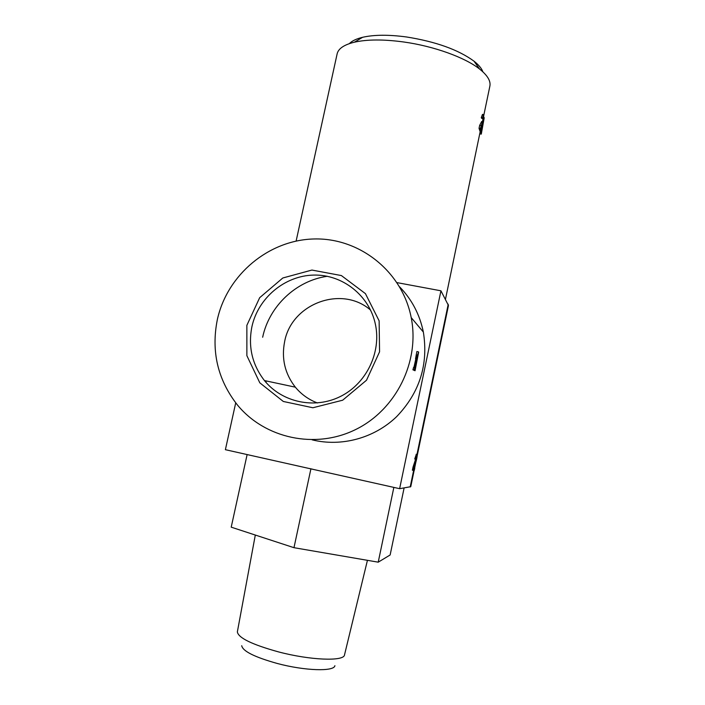 <?xml version="1.0" encoding="UTF-8"?>
<svg xmlns="http://www.w3.org/2000/svg" width="705" height="705" viewBox="0 0 705 705"><rect width="100%" height="100%" fill="white"/><g stroke="black" fill="none" stroke-linecap="round" stroke-linejoin="round"><path stroke-width="1.06" d="M247.129 454.558L231.214 527.164L293.976 547.688L378.224 562.176L390.138 554.976L404.106 487.966M235.717 402.863L225.388 449.693L310.905 468.878L293.976 547.688M393.857 487.393L378.224 562.176M310.905 468.878L399.629 488.688L410.759 486.688L414.152 470.376M309.539 468.525L312.659 469.222M397.047 282.626L440.942 290.804L448.459 305.503L417.175 455.844M262.657 337.246C269.178 306.155 296.074 280.687 327.314 276.281M266.331 382.78L265.574 380.806M440.942 290.804L399.629 488.688M414.011 467.97L414.769 468.138L413.958 468.146L415.747 462.656C417.007 457.95 417.43 455.21 416.99 454.425L415.562 459.131L414.725 458.955L416.347 454.284M413.024 467.107L413.87 467.292L413.218 470.402L412.381 470.217L413.024 467.107L415.078 460.85L415.906 461.035L416.576 456.637L415.562 459.131M415.518 459.122L415.078 460.85M337.052 54.223L337.201 53.562C338.567 48.46 344.304 44.671 354.404 42.194C367.164 39.33 383.599 39.26 403.701 41.983C433.786 46.133 465.08 57.475 479.585 69.037C487.543 75.382 490.962 81.128 489.843 86.283L483.815 115.206M445.489 299.176L480.237 131.359M481.074 127.975L481.603 125.419M482.713 118.51L481.603 118.334L481.277 117.603L482.493 114.386L483.577 114.545L482.599 117.806L482.713 118.51L483.233 116.774L482.555 121.621L480.361 128.548L480.845 131.447L480.933 127.12L482.308 123.648C483.551 119.022 483.974 115.99 483.577 114.545M480.845 131.447L480.026 131.324L479.039 128.336L479.656 125.375L481.691 121.489L482.555 121.621M349.327 43.639C351.98 40.908 356.404 38.793 362.608 37.294C374.064 34.686 388.711 34.58 406.547 36.977C435.857 41.657 458.347 49.72 474.007 61.176C478.686 64.878 481.647 68.42 482.89 71.831M241.718 645.71C242.74 651.191 254.593 657.113 277.268 663.476C304.877 670.878 334.214 671.733 334.901 665.687M237.409 631.627L237.356 631.944C238.405 637.91 252.046 644.546 278.29 651.834C310.297 660.338 344.066 661.563 344.507 654.919M217.369 319.462C227.257 274.721 268.711 239.947 314.13 238.969C359.515 237.708 402.255 271.416 411.209 317.602C419.995 361.524 396.104 409.764 355.637 429.539C315.241 449.534 264.868 438.466 237.426 404.987C217.669 379.731 210.989 351.222 217.369 319.462M246.865 325.34L259.669 297.695L282.811 277.99L311.91 270.059L341.387 275.567L365.428 293.632L379.131 320.854L379.563 351.813L366.521 380.215L342.656 400.211L312.888 407.754L283.313 401.471L259.81 382.824L246.873 355.664L246.865 325.34M399.682 286.909C411.87 299.51 419.757 314.562 423.361 332.064C428.543 364.52 419.616 392.729 396.589 416.69C374.205 438.237 341.414 447.067 312.183 439.858M415.06 370.733L412.91 369.808L413.641 367.252L414.778 367.481L414.232 370.072L415.06 370.733L418.647 352.121L417.325 355.285L414.778 367.481M413.95 367.314L415.844 358.836M416.558 358.977L415.545 358.783L416.858 351.557L418.365 351.848M251.941 326.556C258.18 297.959 284.67 275.726 313.593 275.082C342.498 274.263 369.543 295.545 375.465 324.6C381.37 352.712 366.265 383.723 340.365 396.51C314.527 409.438 282.018 402.361 264.445 380.568C252.134 364.608 247.966 346.604 251.941 326.556M317.47 402.969C308.684 399.647 301.317 394.377 295.342 387.168C284.89 373.729 281.321 358.563 284.626 341.661C291.456 303.67 341.678 284.811 370.601 310.112M412.91 369.808L414.232 370.072M416.135 355.047L417.325 355.285M481.277 117.603L482.599 117.806M479.039 128.336L480.361 128.548M479.656 125.375L480.986 125.578M480.096 132.064L480.969 132.205L481.286 134.109L484.229 117.682L480.969 132.205M479.92 133.888L481.286 134.109M483.612 117.585L484.229 117.682M415.906 461.035L413.87 467.292M413.218 470.402L414.302 470.367L414.769 468.138M448.23 304.216L416.972 454.425M414.39 466.807L414.143 467.997M413.65 470.394L410.195 486.979M415.783 462.533L414.628 468.102M296.126 241.048L337.201 53.562M362.608 37.294L354.404 42.194M474.007 61.176L479.585 69.037M344.551 654.751L367.437 560.316M237.382 631.768L255.307 535.042M411.209 317.602L423.361 332.064M295.342 387.168L264.445 380.568M416.153 454.249L416.99 454.425"/></g></svg>
